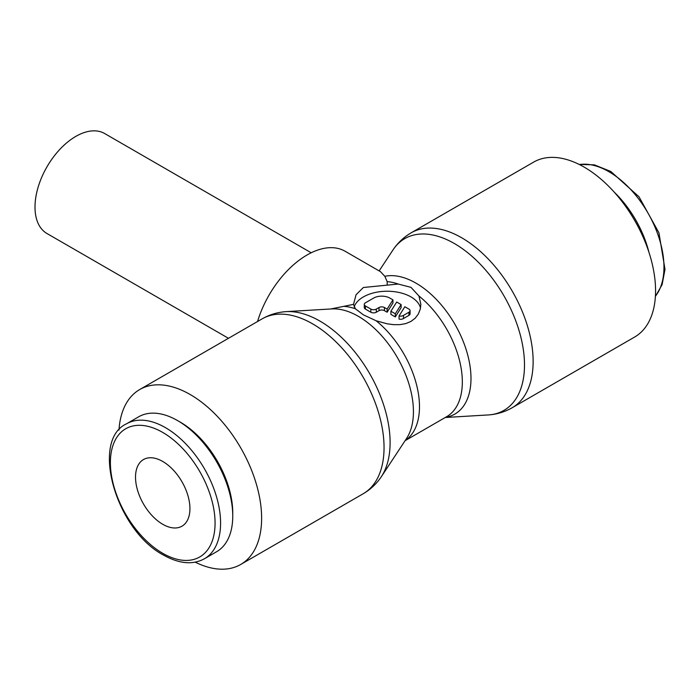 <?xml version="1.0" encoding="UTF-8"?>
<svg xmlns="http://www.w3.org/2000/svg" width="700" height="700" viewBox="0 0 700 700"><rect width="100%" height="100%" fill="white"/><g stroke="black" fill="none" stroke-linecap="round" stroke-linejoin="round"><path stroke-width="1.05" d="M195.213 562.161A100.993 58.31 -120 0 0 240.704 564.471A100.993 58.31 -120 0 0 261.625 518.236A100.993 58.31 -120 0 0 217.543 416.596A100.993 58.31 -120 0 0 139.711 389.541A100.993 58.31 -120 0 0 118.974 430.098M262.141 318.859A100.993 58.31 -120 0 1 312.637 323.864A100.993 58.31 -120 0 1 384.046 447.554A100.993 58.31 -120 0 1 363.134 493.789C370.134 489.711 375.97 484.347 380.66 477.698A99.164 57.251 -120 0 0 381.386 476.63A99.164 57.251 -120 0 0 390.101 442.566A99.164 57.251 -120 0 0 319.988 321.116A99.164 57.251 -120 0 0 286.125 311.631A99.164 57.251 -120 0 0 284.839 311.727C276.736 312.463 269.168 314.842 262.141 318.859L139.711 389.541M381.386 476.63L406.595 438.401A77.822 44.931 -120 0 0 413.429 411.67A77.822 44.931 -120 0 0 358.4 316.356A77.822 44.931 -120 0 0 331.835 308.919L286.125 311.631M353.517 304.369L356.046 294.761L363.37 287.499L398.23 284.051L410.988 287.35L418.976 296.03L420.849 304.369L420.227 309.286L418.32 314.055L415.161 318.22L410.988 321.405L405.904 323.566L399.98 324.642L393.592 324.66L387.179 323.803L376.127 320.775L363.37 314.834L355.381 308.787L353.517 304.369L330.706 308.989M445.55 417.331A77.822 44.931 -120 0 0 470.986 378.446A77.822 44.931 -120 0 0 415.957 283.132A77.822 44.931 -120 0 0 384.825 276.308L387.179 281.654L387.179 284.926M445.27 417.498L488.233 414.942A99.164 57.251 -120 0 0 489.519 414.846A99.164 57.251 -120 0 0 524.492 364.98A99.164 57.251 -120 0 0 454.37 243.53A99.164 57.251 -120 0 0 393.697 248.876A99.164 57.251 -120 0 0 392.971 249.944L379.146 270.909M257.547 321.51A75.985 43.873 -60 0 1 345.047 251.221L380.494 271.688L384.825 276.308M512.225 407.715L634.646 337.033A100.993 58.31 -120 0 0 655.567 290.797A100.993 58.31 -120 0 0 611.476 189.157A100.993 58.31 -120 0 0 533.654 162.102L411.224 232.785A100.993 58.31 -120 0 1 461.72 237.79A100.993 58.31 -120 0 1 533.137 361.48A100.993 58.31 -120 0 1 512.225 407.715C505.19 411.731 497.621 414.111 489.519 414.846M177.66 420.639L180.416 422.231A74.016 42.735 -120 0 1 232.75 512.881L232.75 516.058A77.91 44.984 -120 0 0 177.66 420.639A77.91 44.984 -120 0 0 138.705 416.78L126.534 423.806C90.125 440.457 116.069 530.407 163.537 555.091C179.209 563.859 192.85 565.075 204.444 558.758A77.91 44.984 -120 0 0 220.579 523.084A77.91 44.984 -120 0 0 165.489 427.665A77.91 44.984 -120 0 0 126.534 423.806M614.189 192.097A77.91 44.984 60 0 1 648.935 252.289M228.471 338.301L46.953 233.502A57.715 33.32 -60 0 1 35 207.077A57.715 33.32 -60 0 1 60.191 149.004A57.715 33.32 -60 0 1 104.668 133.543L311.203 252.779M162.732 524.282A38.474 22.216 60 0 1 137.594 490.385A38.474 22.216 60 0 1 143.491 459.55A38.474 22.216 60 0 1 162.732 461.457A38.474 22.216 60 0 1 187.862 495.364A38.474 22.216 60 0 1 181.965 526.19A38.474 22.216 60 0 1 162.732 524.282M354.148 306.915A33.661 19.434 180 0 1 377.37 292.075A33.661 19.434 180 0 1 410.988 296.922A33.661 19.434 180 0 1 420.516 307.965M408.94 309.094A3.85 2.223 180 0 1 410.069 310.669A3.85 2.223 180 0 1 408.94 312.235L403.506 315.376A3.85 2.223 180 0 1 399.053 315.954L404.863 306.74L408.94 309.094M410.069 310.669L410.069 313.81A3.85 2.223 180 0 1 408.94 315.376L403.506 318.517L403.506 315.376M392.945 299.863L392.945 303.004L387.144 312.217L384.457 310.669A3.85 2.223 0 0 0 379.015 310.669L376.294 312.235A3.85 2.223 180 0 1 370.851 312.235L365.418 309.094A3.85 2.223 180 0 1 364.289 307.527L364.289 304.386A3.85 2.223 180 0 1 365.418 302.811L373.572 298.104A11.541 6.668 180 0 1 389.9 298.104L392.945 299.863L387.144 309.076L384.457 307.527A3.85 2.223 0 0 0 379.015 307.527L376.294 309.094A3.85 2.223 180 0 1 370.851 309.094L365.418 305.953A3.85 2.223 180 0 1 364.289 304.386M387.144 312.217L387.144 309.076M395.299 313.784L390.898 311.238L396.699 302.033L401.109 304.579L395.299 313.784L395.299 316.925L390.898 314.379L390.898 311.238M395.299 316.925L401.109 307.72L401.109 304.579M403.506 318.517A3.85 2.223 180 0 1 399.053 319.095L399.053 315.954M204.444 558.758L216.615 551.722A77.91 44.984 -120 0 0 232.75 516.058M355.381 308.787A75.985 43.873 -120 0 0 344.33 306.39M398.23 284.051A75.985 43.873 -120 0 0 387.179 281.654M162.732 432.434A74.016 42.735 -120 0 0 110.39 462.656A74.016 42.735 -120 0 0 162.732 553.306A74.016 42.735 -120 0 0 215.066 523.084A74.016 42.735 -120 0 0 162.732 432.434M579.381 164.535A77.91 44.984 60 0 1 608.869 171.684A77.91 44.984 60 0 1 663.968 267.102A77.91 44.984 60 0 1 655.401 296.214M405.081 440.694L446.6 416.727A75.985 43.873 -120 0 0 462.332 381.938A75.985 43.873 -120 0 0 418.976 296.03M405.142 440.598A75.985 43.873 -120 0 0 419.484 406.683A75.985 43.873 -120 0 0 376.127 320.775M408.94 315.376L408.94 312.235M370.851 312.235L370.851 309.094M376.294 312.235L376.294 309.094M384.457 310.669L384.457 307.527M379.015 310.669L379.015 307.527M365.418 309.094L365.418 305.953M579.145 164.412L594.37 164.85L610.82 171.482L639.004 196.787L658.936 232.803L665 269.386L662.095 284.664L655.392 296.485M393.697 248.876C398.387 242.235 404.233 236.871 411.224 232.785M363.134 493.789L240.704 564.471"/></g></svg>
